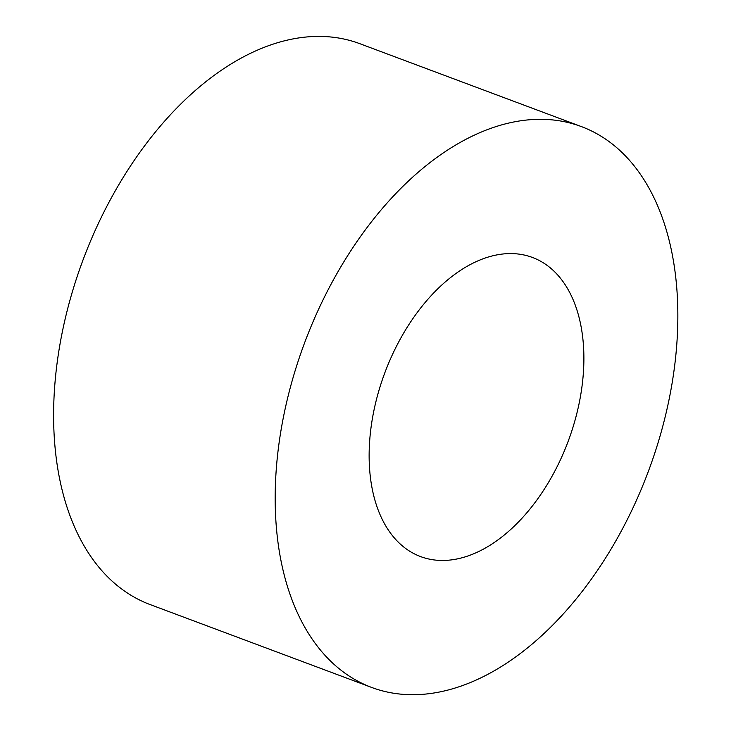<?xml version="1.0" encoding="UTF-8"?>
<svg xmlns="http://www.w3.org/2000/svg" width="731" height="731" viewBox="0 0 731 731"><rect width="100%" height="100%" fill="white"/><g stroke="black" fill="none" stroke-linecap="round" stroke-linejoin="round"><path stroke-width="1.1" d="M550.443 267.985A159.678 97.872 110.5 0 0 532.47 257.467A159.678 97.872 110.5 0 0 384.853 372.719A159.678 97.872 110.5 0 0 420.553 556.574A159.678 97.872 110.5 0 0 561.764 456.884A159.678 97.872 110.5 0 0 550.443 267.985M615.127 146.319A299.39 183.499 110.5 0 0 581.428 126.609A299.39 183.499 110.5 0 0 304.644 342.711A299.39 183.499 110.5 0 0 371.595 687.423A299.39 183.499 110.5 0 0 636.363 500.525A299.39 183.499 110.5 0 0 615.127 146.319M581.428 126.609L359.871 43.705A299.39 183.499 110.5 0 0 83.078 259.807A299.39 183.499 110.5 0 0 150.029 604.528L371.595 687.423"/></g></svg>
